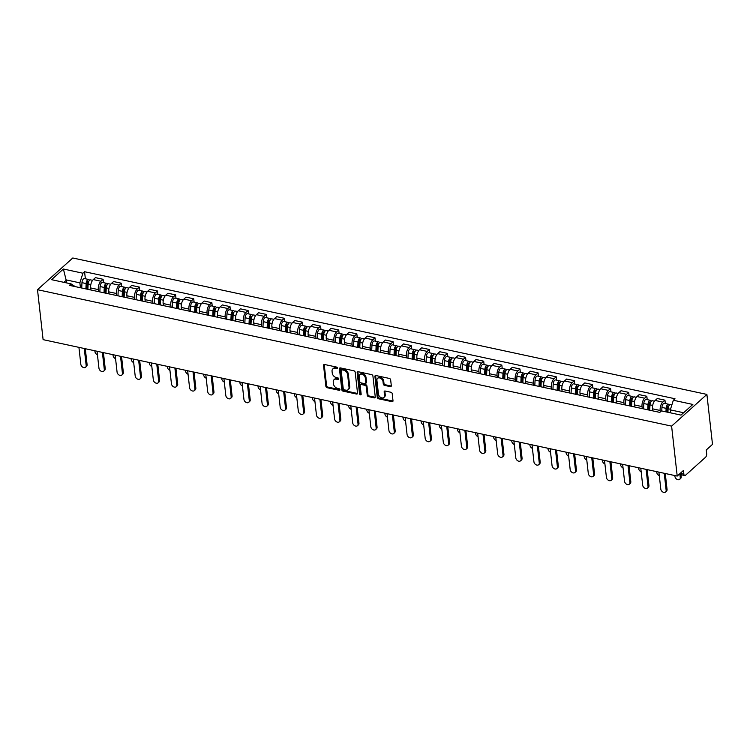 <?xml version="1.0" encoding="UTF-8"?>
<svg xmlns="http://www.w3.org/2000/svg" width="750" height="750" viewBox="0 0 750 750"><rect width="100%" height="100%" fill="white"/><g stroke="black" fill="none" stroke-linecap="round" stroke-linejoin="round"><path stroke-width="1.12" d="M337.556 368.081A0.938 0.675 -131.9 0 0 336.666 367.097L324.553 364.491A1.341 0.966 -131.9 0 0 323.541 365.409L325.884 386.316A1.341 0.966 -131.9 0 0 327.159 387.722L339.272 390.328A0.938 0.675 -131.9 0 0 339.094 388.706L337.519 388.369A4.294 3.084 -131.9 0 1 333.459 383.869L333.263 382.125A4.294 3.084 -131.9 0 1 334.041 379.716A4.294 3.084 -131.9 0 1 336.497 379.191L338.062 379.528A0.938 0.675 -131.9 0 0 337.875 377.897L336.309 377.559A4.294 3.084 -131.9 0 1 332.241 373.059L332.053 371.316A4.294 3.084 -131.9 0 1 332.831 368.906A4.294 3.084 -131.9 0 1 335.278 368.381L336.853 368.719A0.938 0.675 -131.9 0 0 337.556 368.081M390.3 386.625A1.341 0.966 -131.9 0 0 391.312 385.706L390.647 379.847A1.341 0.966 -131.9 0 0 389.381 378.441L375.928 375.544A1.341 0.966 -131.9 0 0 374.916 376.453L377.259 397.369A1.341 0.966 -131.9 0 0 378.534 398.775L391.988 401.672A1.341 0.966 -131.9 0 0 393 400.753L392.203 393.666A1.341 0.966 -131.9 0 0 390.928 392.259L385.172 391.022A1.341 0.966 -131.9 0 0 384.159 391.941L384.553 395.456A3.591 2.578 -131.9 0 1 383.906 397.462A3.591 2.578 -131.9 0 1 380.653 397.416A3.591 2.578 -131.9 0 1 378.459 394.144L376.913 380.372A3.591 2.578 -131.9 0 1 377.569 378.366A3.591 2.578 -131.9 0 1 380.812 378.412A3.591 2.578 -131.9 0 1 383.016 381.684L383.269 383.981A1.341 0.966 -131.9 0 0 384.544 385.387L390.3 386.625L391.003 385.997A1.341 0.966 -131.9 0 0 391.303 386.016M671.606 426.122L677.212 476.072L43.106 339.647L37.5 289.697L671.606 426.122L706.894 394.416L72.787 257.991L37.5 289.697M355.181 372.216A1.341 0.966 -131.9 0 0 353.916 370.809L340.463 367.913A1.341 0.966 -131.9 0 0 339.45 368.831L341.794 389.738A1.341 0.966 -131.9 0 0 343.069 391.144L356.522 394.041A1.341 0.966 -131.9 0 0 357.534 393.122L355.181 372.216M358.191 371.728L371.644 374.625A1.341 0.966 -131.9 0 1 372.919 376.031L375.262 396.938A1.341 0.966 -131.9 0 1 374.25 397.856L368.494 396.619A1.341 0.966 -131.9 0 1 367.228 395.212L366.272 386.728A1.341 0.966 -131.9 0 0 365.006 385.322L361.181 384.497A1.341 0.966 -131.9 0 0 360.169 385.416L361.163 394.247A0.938 0.675 -131.9 0 1 359.569 393.9L357.178 372.647A1.341 0.966 -131.9 0 1 358.191 371.728M677.212 476.072L683.456 470.456L683.869 474.131A2.728 1.35 102.1 0 0 684.703 475.528A2.728 1.35 102.1 0 0 685.547 475.228L705.516 457.284A2.728 1.35 102.1 0 0 706.669 453.647L706.256 449.972L712.5 444.366L706.894 394.416M98.55 291.628L98.316 289.594A6.281 3.094 -77.9 0 1 100.959 281.231L93.291 279.581A6.281 3.094 102.1 0 0 90.656 287.944L90.881 289.978M93.291 279.581L95.438 277.65L103.106 279.3L103.481 282.666M100.959 281.231L103.106 279.3M121.612 286.566L121.228 283.191L113.569 281.55L111.413 283.481A6.281 3.094 102.1 0 0 108.778 291.844L109.003 293.878M116.672 295.528L116.447 293.494A6.281 3.094 -77.9 0 1 119.081 285.131L121.228 283.191M139.734 290.466L139.359 287.091L131.691 285.441L129.534 287.381A6.281 3.094 102.1 0 0 126.9 295.744L127.125 297.778M134.794 299.428L134.569 297.394A6.281 3.094 -77.9 0 1 137.203 289.031L139.359 287.091M157.856 294.366L157.481 290.991L149.812 289.341L147.656 291.281A6.281 3.094 102.1 0 0 145.022 299.644L145.256 301.678M152.925 303.328L152.691 301.294A6.281 3.094 -77.9 0 1 155.325 292.931L157.481 290.991M175.978 298.256L175.603 294.891L167.934 293.241L165.787 295.181A6.281 3.094 102.1 0 0 163.144 303.534L163.378 305.578M171.047 307.228L170.812 305.184A6.281 3.094 -77.9 0 1 173.456 296.831L175.603 294.891M194.109 302.156L193.725 298.791L186.056 297.141L183.909 299.081A6.281 3.094 102.1 0 0 181.275 307.434L181.5 309.478M189.169 311.128L188.944 309.084A6.281 3.094 -77.9 0 1 191.578 300.722L193.725 298.791M212.231 306.056L211.856 302.691L204.188 301.041L202.031 302.972A6.281 3.094 102.1 0 0 199.397 311.334L199.622 313.378M207.291 315.028L207.066 312.984A6.281 3.094 -77.9 0 1 209.7 304.622L211.856 302.691M230.353 309.956L229.978 306.591L222.309 304.941L220.153 306.872A6.281 3.094 102.1 0 0 217.519 315.234L217.753 317.278M225.412 318.928L225.188 316.884A6.281 3.094 -77.9 0 1 227.822 308.522L229.978 306.591M248.475 313.856L248.1 310.491L240.431 308.841L238.284 310.772A6.281 3.094 102.1 0 0 235.641 319.134L235.875 321.178M243.544 322.828L243.309 320.784A6.281 3.094 -77.9 0 1 245.944 312.422L248.1 310.491M266.606 317.756L266.222 314.391L258.553 312.741L256.406 314.672A6.281 3.094 102.1 0 0 253.772 323.034L253.997 325.078M261.666 326.728L261.441 324.684A6.281 3.094 -77.9 0 1 264.075 316.322L266.222 314.391M284.728 321.656L284.353 318.291L276.684 316.641L274.528 318.572A6.281 3.094 102.1 0 0 271.894 326.934L272.119 328.978M279.788 330.628L279.562 328.584A6.281 3.094 -77.9 0 1 282.197 320.222L284.353 318.291M302.85 325.556L302.475 322.191L294.806 320.541L292.65 322.472A6.281 3.094 102.1 0 0 290.016 330.834L290.25 332.878M297.909 334.528L297.684 332.484A6.281 3.094 -77.9 0 1 300.319 324.122L302.475 322.191M320.972 329.456L320.597 326.091L312.928 324.441L310.772 326.372A6.281 3.094 102.1 0 0 308.137 334.734L308.372 336.778M316.041 338.419L315.806 336.384A6.281 3.094 -77.9 0 1 318.441 328.022L320.597 326.091M339.103 333.356L338.719 329.991L331.05 328.341L328.903 330.272A6.281 3.094 102.1 0 0 326.269 338.634L326.494 340.669M334.163 342.319L333.928 340.284A6.281 3.094 -77.9 0 1 336.572 331.922L338.719 329.991M357.225 337.256L356.841 333.881L349.181 332.231L347.025 334.172A6.281 3.094 102.1 0 0 344.391 342.534L344.616 344.569M352.284 346.219L352.059 344.184A6.281 3.094 -77.9 0 1 354.694 335.822L356.841 333.881M375.347 341.156L374.972 337.781L367.303 336.131L365.147 338.072A6.281 3.094 102.1 0 0 362.512 346.434L362.738 348.469M370.406 350.119L370.181 348.084A6.281 3.094 -77.9 0 1 372.816 339.722L374.972 337.781M393.469 345.047L393.094 341.681L385.425 340.031L383.269 341.972A6.281 3.094 102.1 0 0 380.634 350.334L380.869 352.369M388.538 354.019L388.303 351.975A6.281 3.094 -77.9 0 1 390.938 343.622L393.094 341.681M411.591 348.947L411.216 345.581L403.547 343.931L401.4 345.872A6.281 3.094 102.1 0 0 398.766 354.225L398.991 356.269M406.659 357.919L406.425 355.875A6.281 3.094 -77.9 0 1 409.069 347.512L411.216 345.581M429.722 352.847L429.337 349.481L421.669 347.831L419.522 349.762A6.281 3.094 102.1 0 0 416.887 358.125L417.113 360.169M424.781 361.819L424.556 359.775A6.281 3.094 -77.9 0 1 427.191 351.412L429.337 349.481M447.844 356.747L447.469 353.381L439.8 351.731L437.644 353.663A6.281 3.094 102.1 0 0 435.009 362.025L435.234 364.069M442.903 365.719L442.678 363.675A6.281 3.094 -77.9 0 1 445.312 355.312L447.469 353.381M465.966 360.647L465.591 357.281L457.922 355.631L455.766 357.562A6.281 3.094 102.1 0 0 453.131 365.925L453.366 367.969M461.034 369.619L460.8 367.575A6.281 3.094 -77.9 0 1 463.434 359.213L465.591 357.281M484.088 364.547L483.713 361.181L476.044 359.531L473.897 361.462A6.281 3.094 102.1 0 0 471.253 369.825L471.488 371.869M479.156 373.519L478.922 371.475A6.281 3.094 -77.9 0 1 481.556 363.113L483.713 361.181M502.219 368.447L501.834 365.081L494.166 363.431L492.019 365.363A6.281 3.094 102.1 0 0 489.384 373.725L489.609 375.769M497.278 377.419L497.053 375.375A6.281 3.094 -77.9 0 1 499.688 367.013L501.834 365.081M520.341 372.347L519.966 368.981L512.297 367.331L510.141 369.262A6.281 3.094 102.1 0 0 507.506 377.625L507.731 379.669M515.4 381.319L515.175 379.275A6.281 3.094 -77.9 0 1 517.809 370.912L519.966 368.981M538.462 376.247L538.088 372.881L530.419 371.231L528.263 373.163A6.281 3.094 102.1 0 0 525.628 381.525L525.862 383.569M533.522 385.219L533.297 383.175A6.281 3.094 -77.9 0 1 535.931 374.812L538.088 372.881M556.584 380.147L556.209 376.781L548.541 375.131L546.394 377.062A6.281 3.094 102.1 0 0 543.75 385.425L543.984 387.459M551.653 389.109L551.419 387.075A6.281 3.094 -77.9 0 1 554.053 378.712L556.209 376.781M574.716 384.047L574.331 380.672L566.663 379.031L564.516 380.963A6.281 3.094 102.1 0 0 561.881 389.325L562.106 391.359M569.775 393.009L569.55 390.975A6.281 3.094 -77.9 0 1 572.184 382.613L574.331 380.672M592.837 387.947L592.453 384.572L584.794 382.922L582.638 384.862A6.281 3.094 102.1 0 0 580.003 393.225L580.228 395.259M587.897 396.909L587.672 394.875A6.281 3.094 -77.9 0 1 590.306 386.512L592.453 384.572M610.959 391.847L610.584 388.472L602.916 386.822L600.759 388.762A6.281 3.094 102.1 0 0 598.125 397.125L598.35 399.159M606.019 400.809L605.794 398.775A6.281 3.094 -77.9 0 1 608.428 390.413L610.584 388.472M629.081 395.738L628.706 392.372L621.038 390.722L618.881 392.662A6.281 3.094 102.1 0 0 616.247 401.016L616.481 403.059M624.15 404.709L623.916 402.666A6.281 3.094 -77.9 0 1 626.55 394.312L628.706 392.372M647.203 399.637L646.828 396.272L639.159 394.622L637.013 396.553A6.281 3.094 102.1 0 0 634.378 404.916L634.603 406.959M642.272 408.609L642.038 406.566A6.281 3.094 -77.9 0 1 644.681 398.203L646.828 396.272M665.334 403.538L664.95 400.172L657.291 398.522L655.134 400.453A6.281 3.094 102.1 0 0 652.5 408.816L652.725 410.859M660.328 411.928L660.169 410.466A6.281 3.094 -77.9 0 1 662.803 402.103L664.95 400.172M80.428 287.738L79.875 282.853L66.516 279.975L63.9 282.328M66.853 282.966L63.394 269.016L82.912 273.216L79.875 282.853M75.253 286.622L71.053 283.875L51.544 279.675L63.394 269.016M683.625 412.744L670.303 409.875L673.341 400.247L675 398.756L84.572 271.725L82.912 273.216M673.341 400.247L692.859 404.447L681 415.097L661.481 410.897L659.822 412.387L69.403 285.366L71.053 283.875M670.303 409.875L670.641 412.866M85.359 278.766L84.572 271.725M336.853 368.719L337.556 368.091L335.991 367.753A4.294 3.084 -131.9 0 0 333.534 368.278L332.831 368.906M334.041 379.716L334.744 379.078A4.294 3.084 -131.9 0 1 337.2 378.553L338.766 378.891L338.062 379.528M324.253 364.462A1.341 0.966 -131.9 0 0 324.244 364.772L326.588 385.688A1.341 0.966 -131.9 0 0 327.863 387.094L339.975 389.7A0.938 0.675 -131.9 0 0 339.984 389.7L339.272 390.328M340.162 367.884A1.341 0.966 -131.9 0 0 340.153 368.194L342.497 389.109A1.341 0.966 -131.9 0 0 343.772 390.516L357.225 393.403A1.341 0.966 -131.9 0 0 357.525 393.431M341.897 369.806A0.938 0.675 -131.9 0 0 341.184 370.453L343.247 388.809A0.938 0.675 -131.9 0 0 344.137 389.794L345.787 390.15A4.294 3.084 -131.9 0 0 348.244 389.616A4.294 3.084 -131.9 0 0 349.022 387.216L347.616 374.662A4.294 3.084 -131.9 0 0 343.547 370.162L341.897 369.806L342.6 369.169A0.938 0.675 -131.9 0 0 342.066 369.291L341.363 369.919M348.244 389.616L348.947 388.988A4.294 3.084 -131.9 0 0 349.725 386.578L349.022 387.216M342.6 369.169L344.25 369.525A4.294 3.084 -131.9 0 1 348.319 374.034L349.725 386.578M360.413 384.666L361.125 384.028A1.341 0.966 -131.9 0 1 361.884 383.869L365.709 384.684A1.341 0.966 -131.9 0 1 366.975 386.1L367.931 394.575A1.341 0.966 -131.9 0 0 369.197 395.981L374.962 397.219A1.341 0.966 -131.9 0 0 375.253 397.247M357.891 371.7A1.341 0.966 -131.9 0 0 357.891 372.009L360.272 393.272A0.938 0.675 -131.9 0 0 361.163 394.256M365.287 377.925A3.591 2.578 -131.9 0 0 363.084 374.653A3.591 2.578 -131.9 0 0 359.841 374.606A3.591 2.578 -131.9 0 0 359.184 376.613L359.728 381.469A1.341 0.966 -131.9 0 0 361.003 382.875L364.819 383.7A1.341 0.966 -131.9 0 0 365.831 382.781L365.287 377.925L365.991 377.297A3.591 2.578 -131.9 0 0 363.788 374.025A3.591 2.578 -131.9 0 0 360.544 373.969L359.841 374.606M365.587 383.531L366.291 382.894A1.341 0.966 -131.9 0 0 366.534 382.144L365.831 382.781M365.991 377.297L366.534 382.144M377.569 378.366L378.272 377.728A3.591 2.578 -131.9 0 1 381.516 377.775A3.591 2.578 -131.9 0 1 383.719 381.056L383.972 383.344A1.341 0.966 -131.9 0 0 385.247 384.75L391.003 385.997M383.906 397.462L384.609 396.834A3.591 2.578 -131.9 0 0 385.266 394.819L384.553 395.456M384.872 391.003A1.341 0.966 -131.9 0 0 384.872 391.303L385.266 394.819M375.628 375.516A1.341 0.966 -131.9 0 0 375.619 375.825L377.963 396.731A1.341 0.966 -131.9 0 0 379.237 398.147L392.691 401.034A1.341 0.966 -131.9 0 0 392.991 401.062M87.881 289.341L88.116 283.988A3.413 1.688 -77.9 0 1 90.628 279.9L92.616 280.322M94.847 350.775L94.941 351.637A3.141 2.259 -131.9 0 0 97.444 354.788M86.812 289.106L87.075 283.172A1.641 0.806 -77.9 0 1 88.275 281.212A1.641 0.806 -77.9 0 1 88.678 281.606M85.912 288.909L86.147 283.566A3.413 1.688 -77.9 0 1 88.65 279.469A3.413 1.688 -77.9 0 1 89.494 280.35M81.722 288.009L81.966 282.666A3.413 1.688 -77.9 0 1 84.469 278.569L88.65 279.469M85.303 348.722L87.094 364.65A3.141 2.259 48.1 0 1 86.513 366.403L85.603 367.228A3.141 2.259 -131.9 0 0 86.175 365.466L84.272 348.506M78.928 347.353L80.831 364.322A3.141 2.259 -131.9 0 0 82.753 367.191A3.141 2.259 -131.9 0 0 85.603 367.228M106.013 293.241L106.247 287.887A3.413 1.688 -77.9 0 1 108.75 283.8L110.738 284.222M112.969 354.675L113.062 355.538A3.141 2.259 -131.9 0 0 115.566 358.688M104.934 293.006L105.197 287.072A1.641 0.806 -77.9 0 1 106.406 285.103A1.641 0.806 -77.9 0 1 106.8 285.506M104.034 292.809L104.269 287.456A3.413 1.688 -77.9 0 1 106.772 283.369A3.413 1.688 -77.9 0 1 107.616 284.25M99.853 291.909L100.088 286.556A3.413 1.688 -77.9 0 1 102.591 282.469L106.772 283.369M124.134 297.141L124.369 291.788A3.413 1.688 -77.9 0 1 126.872 287.7L128.859 288.122M131.091 358.575L131.194 359.438A3.141 2.259 -131.9 0 0 133.697 362.587M123.066 296.906L123.319 290.972A1.641 0.806 -77.9 0 1 124.528 289.003A1.641 0.806 -77.9 0 1 124.922 289.406M122.156 296.709L122.391 291.356A3.413 1.688 -77.9 0 1 124.903 287.269A3.413 1.688 -77.9 0 1 125.747 288.15M117.975 295.809L118.209 290.456A3.413 1.688 -77.9 0 1 120.722 286.369L124.903 287.269M103.425 352.622L105.216 368.541A3.141 2.259 48.1 0 1 104.644 370.303L103.725 371.128A3.141 2.259 -131.9 0 0 104.297 369.366L102.394 352.406M97.05 351.253L98.953 368.222A3.141 2.259 -131.9 0 0 100.875 371.091A3.141 2.259 -131.9 0 0 103.725 371.128M121.556 356.522L123.338 372.441A3.141 2.259 48.1 0 1 122.766 374.203L121.847 375.028A3.141 2.259 -131.9 0 0 122.419 373.266L120.516 356.297M115.172 355.153L117.075 372.122A3.141 2.259 -131.9 0 0 119.006 374.991A3.141 2.259 -131.9 0 0 121.847 375.028M142.256 301.031L142.491 295.688A3.413 1.688 -77.9 0 1 145.003 291.591L146.981 292.022M149.222 362.475L149.316 363.337A3.141 2.259 -131.9 0 0 151.819 366.488M141.188 300.806L141.45 294.872A1.641 0.806 -77.9 0 1 142.65 292.903A1.641 0.806 -77.9 0 1 143.044 293.306M140.278 300.609L140.512 295.256A3.413 1.688 -77.9 0 1 143.025 291.169A3.413 1.688 -77.9 0 1 143.869 292.05M136.097 299.709L136.331 294.356A3.413 1.688 -77.9 0 1 138.844 290.269L143.025 291.169M160.378 304.931L160.612 299.587A3.413 1.688 -77.9 0 1 163.125 295.491L165.113 295.922M167.344 366.375L167.438 367.238A3.141 2.259 -131.9 0 0 169.941 370.387M159.309 304.706L159.572 298.772A1.641 0.806 -77.9 0 1 160.772 296.803A1.641 0.806 -77.9 0 1 161.175 297.206M158.409 304.509L158.644 299.156A3.413 1.688 -77.9 0 1 161.147 295.069A3.413 1.688 -77.9 0 1 161.991 295.95M154.219 303.609L154.462 298.256A3.413 1.688 -77.9 0 1 156.966 294.169L161.147 295.069M178.5 308.831L178.744 303.478A3.413 1.688 -77.9 0 1 181.247 299.391L183.234 299.822M185.466 370.275L185.559 371.137A3.141 2.259 -131.9 0 0 188.062 374.288M177.431 308.606L177.694 302.662A1.641 0.806 -77.9 0 1 178.903 300.703A1.641 0.806 -77.9 0 1 179.297 301.106M176.531 308.409L176.766 303.056A3.413 1.688 -77.9 0 1 179.269 298.969A3.413 1.688 -77.9 0 1 180.113 299.85M172.35 307.509L172.584 302.156A3.413 1.688 -77.9 0 1 175.087 298.069L179.269 298.969M139.678 360.422L141.459 376.341A3.141 2.259 48.1 0 1 140.887 378.103L139.969 378.928A3.141 2.259 -131.9 0 0 140.541 377.166L138.637 360.197M133.294 359.053L135.197 376.022A3.141 2.259 -131.9 0 0 137.128 378.881A3.141 2.259 -131.9 0 0 139.969 378.928M157.8 364.322L159.581 380.241A3.141 2.259 48.1 0 1 159.009 382.003L158.1 382.828A3.141 2.259 -131.9 0 0 158.672 381.066L156.769 364.097M151.425 362.953L153.328 379.922A3.141 2.259 -131.9 0 0 155.25 382.781A3.141 2.259 -131.9 0 0 158.1 382.828M175.922 368.222L177.713 384.141A3.141 2.259 48.1 0 1 177.141 385.903L176.222 386.728A3.141 2.259 -131.9 0 0 176.794 384.966L174.891 367.997M169.547 366.853L171.45 383.812A3.141 2.259 -131.9 0 0 173.372 386.681A3.141 2.259 -131.9 0 0 176.222 386.728M194.044 372.122L195.834 388.041A3.141 2.259 48.1 0 1 195.262 389.803L194.344 390.628A3.141 2.259 -131.9 0 0 194.916 388.866L193.012 371.897M187.669 370.744L189.572 387.712A3.141 2.259 -131.9 0 0 191.503 390.581A3.141 2.259 -131.9 0 0 194.344 390.628M212.175 376.022L213.956 391.941A3.141 2.259 48.1 0 1 213.384 393.703L212.466 394.528A3.141 2.259 -131.9 0 0 213.038 392.766L211.134 375.797M205.791 374.644L207.694 391.613A3.141 2.259 -131.9 0 0 209.625 394.481A3.141 2.259 -131.9 0 0 212.466 394.528M230.297 379.922L232.078 395.841A3.141 2.259 48.1 0 1 231.506 397.603L230.588 398.428A3.141 2.259 -131.9 0 0 231.169 396.666L229.266 379.697M223.912 378.544L225.816 395.512A3.141 2.259 -131.9 0 0 227.747 398.381A3.141 2.259 -131.9 0 0 230.588 398.428M248.419 383.822L250.209 399.741A3.141 2.259 48.1 0 1 249.637 401.503L248.719 402.328A3.141 2.259 -131.9 0 0 249.291 400.566L247.387 383.597M242.044 382.444L243.947 399.413A3.141 2.259 -131.9 0 0 245.869 402.281A3.141 2.259 -131.9 0 0 248.719 402.328M266.541 387.722L268.331 403.641A3.141 2.259 48.1 0 1 267.759 405.403L266.841 406.228A3.141 2.259 -131.9 0 0 267.413 404.466L265.509 387.497M260.166 386.344L262.069 403.312A3.141 2.259 -131.9 0 0 263.991 406.181A3.141 2.259 -131.9 0 0 266.841 406.228M284.672 391.613L286.453 407.541A3.141 2.259 48.1 0 1 285.881 409.303L284.962 410.128A3.141 2.259 -131.9 0 0 285.534 408.366L283.631 391.397M278.287 390.244L280.191 407.213A3.141 2.259 -131.9 0 0 282.122 410.081A3.141 2.259 -131.9 0 0 284.962 410.128M302.794 395.512L304.575 411.441A3.141 2.259 48.1 0 1 304.003 413.203L303.084 414.019A3.141 2.259 -131.9 0 0 303.656 412.266L301.753 395.297M296.409 394.144L298.312 411.112A3.141 2.259 -131.9 0 0 300.244 413.981A3.141 2.259 -131.9 0 0 303.084 414.019M320.916 399.413L322.706 415.331A3.141 2.259 48.1 0 1 322.125 417.094L321.216 417.919A3.141 2.259 -131.9 0 0 321.788 416.156L319.884 399.197M314.541 398.044L316.444 415.012A3.141 2.259 -131.9 0 0 318.366 417.881A3.141 2.259 -131.9 0 0 321.216 417.919M339.037 403.312L340.828 419.231A3.141 2.259 48.1 0 1 340.256 420.994L339.337 421.819A3.141 2.259 -131.9 0 0 339.909 420.056L338.006 403.087M332.662 401.944L334.566 418.912A3.141 2.259 -131.9 0 0 336.488 421.781A3.141 2.259 -131.9 0 0 339.337 421.819M357.169 407.213L358.95 423.131A3.141 2.259 48.1 0 1 358.378 424.894L357.459 425.719A3.141 2.259 -131.9 0 0 358.031 423.956L356.128 406.988M350.784 405.844L352.688 422.812A3.141 2.259 -131.9 0 0 354.619 425.672A3.141 2.259 -131.9 0 0 357.459 425.719M375.291 411.112L377.072 427.031A3.141 2.259 48.1 0 1 376.5 428.794L375.581 429.619A3.141 2.259 -131.9 0 0 376.153 427.856L374.25 410.887M368.906 409.744L370.809 426.713A3.141 2.259 -131.9 0 0 372.741 429.572A3.141 2.259 -131.9 0 0 375.581 429.619M393.412 415.012L395.194 430.931A3.141 2.259 48.1 0 1 394.622 432.694L393.712 433.519A3.141 2.259 -131.9 0 0 394.284 431.756L392.381 414.788M387.037 413.644L388.941 430.603A3.141 2.259 -131.9 0 0 390.863 433.472A3.141 2.259 -131.9 0 0 393.712 433.519M411.534 418.912L413.325 434.831A3.141 2.259 48.1 0 1 412.753 436.594L411.834 437.419A3.141 2.259 -131.9 0 0 412.406 435.656L410.503 418.688M405.159 417.544L407.062 434.503A3.141 2.259 -131.9 0 0 408.984 437.372A3.141 2.259 -131.9 0 0 411.834 437.419M429.656 422.812L431.447 438.731A3.141 2.259 48.1 0 1 430.875 440.494L429.956 441.319A3.141 2.259 -131.9 0 0 430.528 439.556L428.625 422.587M423.281 421.434L425.184 438.403A3.141 2.259 -131.9 0 0 427.116 441.272A3.141 2.259 -131.9 0 0 429.956 441.319M447.787 426.713L449.569 442.631A3.141 2.259 48.1 0 1 448.997 444.394L448.078 445.219A3.141 2.259 -131.9 0 0 448.65 443.456L446.747 426.488M441.403 425.334L443.306 442.303A3.141 2.259 -131.9 0 0 445.238 445.172A3.141 2.259 -131.9 0 0 448.078 445.219M465.909 430.613L467.691 446.531A3.141 2.259 48.1 0 1 467.119 448.294L466.2 449.119A3.141 2.259 -131.9 0 0 466.781 447.356L464.878 430.387M459.525 429.234L461.428 446.203A3.141 2.259 -131.9 0 0 463.359 449.072A3.141 2.259 -131.9 0 0 466.2 449.119M196.631 312.731L196.866 307.378A3.413 1.688 -77.9 0 1 199.369 303.291L201.356 303.722M203.588 374.175L203.691 375.038A3.141 2.259 -131.9 0 0 206.194 378.188M195.562 312.506L195.816 306.562A1.641 0.806 -77.9 0 1 197.025 304.603A1.641 0.806 -77.9 0 1 197.419 305.006M194.653 312.309L194.887 306.956A3.413 1.688 -77.9 0 1 197.4 302.869A3.413 1.688 -77.9 0 1 198.244 303.75M190.472 311.409L190.706 306.056A3.413 1.688 -77.9 0 1 193.219 301.969L197.4 302.869M214.753 316.631L214.987 311.278A3.413 1.688 -77.9 0 1 217.5 307.191L219.478 307.622M221.719 378.075L221.812 378.928A3.141 2.259 -131.9 0 0 224.316 382.087M213.684 316.406L213.947 310.463A1.641 0.806 -77.9 0 1 215.147 308.503A1.641 0.806 -77.9 0 1 215.541 308.906M212.775 316.209L213.009 310.856A3.413 1.688 -77.9 0 1 215.522 306.769A3.413 1.688 -77.9 0 1 216.366 307.65M208.594 315.309L208.828 309.956A3.413 1.688 -77.9 0 1 211.341 305.869L215.522 306.769M232.875 320.531L233.109 315.178A3.413 1.688 -77.9 0 1 235.622 311.091L237.6 311.522M239.841 381.975L239.934 382.828A3.141 2.259 -131.9 0 0 242.438 385.988M231.806 320.306L232.069 314.363A1.641 0.806 -77.9 0 1 233.269 312.403A1.641 0.806 -77.9 0 1 233.663 312.797M230.897 320.109L231.141 314.756A3.413 1.688 -77.9 0 1 233.644 310.669A3.413 1.688 -77.9 0 1 234.488 311.55M226.716 319.209L226.95 313.856A3.413 1.688 -77.9 0 1 229.462 309.769L233.644 310.669M250.997 324.431L251.241 319.078A3.413 1.688 -77.9 0 1 253.744 314.991L255.731 315.422M257.963 385.875L258.056 386.728A3.141 2.259 -131.9 0 0 260.559 389.887M249.928 324.197L250.191 318.263A1.641 0.806 -77.9 0 1 251.391 316.303A1.641 0.806 -77.9 0 1 251.794 316.697M249.028 324.009L249.262 318.656A3.413 1.688 -77.9 0 1 251.766 314.569A3.413 1.688 -77.9 0 1 252.609 315.45M244.847 323.109L245.081 317.756A3.413 1.688 -77.9 0 1 247.584 313.669L251.766 314.569M269.128 328.331L269.363 322.978A3.413 1.688 -77.9 0 1 271.866 318.891L273.853 319.312M276.084 389.775L276.188 390.628A3.141 2.259 -131.9 0 0 278.691 393.788M268.05 328.097L268.312 322.162A1.641 0.806 -77.9 0 1 269.522 320.203A1.641 0.806 -77.9 0 1 269.916 320.597M267.15 327.909L267.384 322.556A3.413 1.688 -77.9 0 1 269.897 318.469A3.413 1.688 -77.9 0 1 270.741 319.341M262.969 327.009L263.203 321.656A3.413 1.688 -77.9 0 1 265.706 317.569L269.897 318.469M287.25 332.231L287.484 326.878A3.413 1.688 -77.9 0 1 289.988 322.791L291.975 323.212M294.206 393.666L294.309 394.528A3.141 2.259 -131.9 0 0 296.812 397.688M286.181 331.997L286.444 326.062A1.641 0.806 -77.9 0 1 287.644 324.103A1.641 0.806 -77.9 0 1 288.038 324.497M285.272 331.809L285.506 326.456A3.413 1.688 -77.9 0 1 288.019 322.359A3.413 1.688 -77.9 0 1 288.863 323.241M281.091 330.909L281.325 325.556A3.413 1.688 -77.9 0 1 283.837 321.469L288.019 322.359M305.372 336.131L305.606 330.778A3.413 1.688 -77.9 0 1 308.119 326.691L310.097 327.113M312.338 397.566L312.431 398.428A3.141 2.259 -131.9 0 0 314.934 401.578M304.303 335.897L304.566 329.962A1.641 0.806 -77.9 0 1 305.766 328.003A1.641 0.806 -77.9 0 1 306.159 328.397M303.394 335.7L303.637 330.356A3.413 1.688 -77.9 0 1 306.141 326.259A3.413 1.688 -77.9 0 1 306.984 327.141M299.213 334.8L299.447 329.456A3.413 1.688 -77.9 0 1 301.959 325.359L306.141 326.259M323.494 340.031L323.728 334.678A3.413 1.688 -77.9 0 1 326.241 330.591L328.228 331.012M330.459 401.466L330.553 402.328A3.141 2.259 -131.9 0 0 333.056 405.478M322.425 339.797L322.688 333.863A1.641 0.806 -77.9 0 1 323.888 331.894A1.641 0.806 -77.9 0 1 324.291 332.297M321.525 339.6L321.759 334.247A3.413 1.688 -77.9 0 1 324.262 330.159A3.413 1.688 -77.9 0 1 325.106 331.041M317.344 338.7L317.578 333.356A3.413 1.688 -77.9 0 1 320.081 329.259L324.262 330.159M341.625 343.931L341.859 338.578A3.413 1.688 -77.9 0 1 344.363 334.491L346.35 334.913M348.581 405.366L348.675 406.228A3.141 2.259 -131.9 0 0 351.178 409.378M340.547 343.697L340.809 337.762A1.641 0.806 -77.9 0 1 342.019 335.794A1.641 0.806 -77.9 0 1 342.413 336.197M339.647 343.5L339.881 338.147A3.413 1.688 -77.9 0 1 342.384 334.059A3.413 1.688 -77.9 0 1 343.238 334.941M335.466 342.6L335.7 337.247A3.413 1.688 -77.9 0 1 338.203 333.159L342.384 334.059M359.747 347.831L359.981 342.478A3.413 1.688 -77.9 0 1 362.484 338.381L364.472 338.812M366.703 409.266L366.806 410.128A3.141 2.259 -131.9 0 0 369.309 413.278M358.678 347.597L358.931 341.663A1.641 0.806 -77.9 0 1 360.141 339.694A1.641 0.806 -77.9 0 1 360.534 340.097M357.769 347.4L358.003 342.047A3.413 1.688 -77.9 0 1 360.516 337.959A3.413 1.688 -77.9 0 1 361.359 338.841M353.588 346.5L353.822 341.147A3.413 1.688 -77.9 0 1 356.334 337.059L360.516 337.959M377.869 351.722L378.103 346.378A3.413 1.688 -77.9 0 1 380.616 342.281L382.594 342.712M384.834 413.166L384.928 414.028A3.141 2.259 -131.9 0 0 387.431 417.178M376.8 351.497L377.062 345.562A1.641 0.806 -77.9 0 1 378.263 343.594A1.641 0.806 -77.9 0 1 378.656 343.997M375.891 351.3L376.125 345.947A3.413 1.688 -77.9 0 1 378.637 341.859A3.413 1.688 -77.9 0 1 379.481 342.741M371.709 350.4L371.944 345.047A3.413 1.688 -77.9 0 1 374.456 340.959L378.637 341.859M395.991 355.622L396.225 350.269A3.413 1.688 -77.9 0 1 398.738 346.181L400.725 346.613M402.956 417.066L403.05 417.928A3.141 2.259 -131.9 0 0 405.553 421.078M394.922 355.397L395.184 349.462A1.641 0.806 -77.9 0 1 396.384 347.494A1.641 0.806 -77.9 0 1 396.788 347.897M394.022 355.2L394.256 349.847A3.413 1.688 -77.9 0 1 396.759 345.759A3.413 1.688 -77.9 0 1 397.603 346.641M389.831 354.3L390.075 348.947A3.413 1.688 -77.9 0 1 392.578 344.859L396.759 345.759M414.113 359.522L414.356 354.169A3.413 1.688 -77.9 0 1 416.859 350.081L418.847 350.512M421.078 420.966L421.172 421.828A3.141 2.259 -131.9 0 0 423.675 424.978M413.044 359.297L413.306 353.353A1.641 0.806 -77.9 0 1 414.516 351.394A1.641 0.806 -77.9 0 1 414.909 351.797M412.144 359.1L412.378 353.747A3.413 1.688 -77.9 0 1 414.881 349.659A3.413 1.688 -77.9 0 1 415.725 350.541M407.963 358.2L408.197 352.847A3.413 1.688 -77.9 0 1 410.7 348.759L414.881 349.659M432.244 363.422L432.478 358.069A3.413 1.688 -77.9 0 1 434.981 353.981L436.969 354.413M439.2 424.866L439.303 425.728A3.141 2.259 -131.9 0 0 441.806 428.878M431.175 363.197L431.428 357.253A1.641 0.806 -77.9 0 1 432.638 355.294A1.641 0.806 -77.9 0 1 433.031 355.697M430.266 363L430.5 357.647A3.413 1.688 -77.9 0 1 433.012 353.559A3.413 1.688 -77.9 0 1 433.856 354.441M426.084 362.1L426.319 356.747A3.413 1.688 -77.9 0 1 428.831 352.659L433.012 353.559M450.366 367.322L450.6 361.969A3.413 1.688 -77.9 0 1 453.113 357.881L455.091 358.312M457.331 428.766L457.425 429.619A3.141 2.259 -131.9 0 0 459.928 432.778M449.297 367.097L449.559 361.153A1.641 0.806 -77.9 0 1 450.759 359.194A1.641 0.806 -77.9 0 1 451.153 359.587M448.387 366.9L448.622 361.547A3.413 1.688 -77.9 0 1 451.134 357.459A3.413 1.688 -77.9 0 1 451.978 358.341M444.206 366L444.441 360.647A3.413 1.688 -77.9 0 1 446.953 356.559L451.134 357.459M468.488 371.222L468.722 365.869A3.413 1.688 -77.9 0 1 471.234 361.781L473.222 362.213M475.453 432.666L475.547 433.519A3.141 2.259 -131.9 0 0 478.05 436.678M467.419 370.988L467.681 365.053A1.641 0.806 -77.9 0 1 468.881 363.094A1.641 0.806 -77.9 0 1 469.275 363.488M466.509 370.8L466.753 365.447A3.413 1.688 -77.9 0 1 469.256 361.359A3.413 1.688 -77.9 0 1 470.1 362.241M462.328 369.9L462.572 364.547A3.413 1.688 -77.9 0 1 465.075 360.459L469.256 361.359M486.609 375.122L486.853 369.769A3.413 1.688 -77.9 0 1 489.356 365.681L491.344 366.103M493.575 436.566L493.669 437.419A3.141 2.259 -131.9 0 0 496.172 440.578M485.541 374.887L485.803 368.953A1.641 0.806 -77.9 0 1 487.013 366.994A1.641 0.806 -77.9 0 1 487.406 367.387M484.641 374.7L484.875 369.347A3.413 1.688 -77.9 0 1 487.378 365.259A3.413 1.688 -77.9 0 1 488.222 366.141M480.459 373.8L480.694 368.447A3.413 1.688 -77.9 0 1 483.197 364.359L487.378 365.259M504.741 379.022L504.975 373.669A3.413 1.688 -77.9 0 1 507.478 369.581L509.466 370.003M511.697 440.456L511.8 441.319A3.141 2.259 -131.9 0 0 514.303 444.478M503.663 378.788L503.925 372.853A1.641 0.806 -77.9 0 1 505.134 370.894A1.641 0.806 -77.9 0 1 505.528 371.288M502.762 378.6L502.997 373.247A3.413 1.688 -77.9 0 1 505.509 369.159A3.413 1.688 -77.9 0 1 506.353 370.031M498.581 377.7L498.816 372.347A3.413 1.688 -77.9 0 1 501.319 368.259L505.509 369.159M522.863 382.922L523.097 377.569A3.413 1.688 -77.9 0 1 525.609 373.481L527.587 373.903M529.828 444.356L529.922 445.219A3.141 2.259 -131.9 0 0 532.425 448.369M521.794 382.688L522.056 376.753A1.641 0.806 -77.9 0 1 523.256 374.794A1.641 0.806 -77.9 0 1 523.65 375.188M520.884 382.491L521.119 377.147A3.413 1.688 -77.9 0 1 523.631 373.05A3.413 1.688 -77.9 0 1 524.475 373.931M516.703 381.591L516.938 376.247A3.413 1.688 -77.9 0 1 519.45 372.15L523.631 373.05M540.984 386.822L541.219 381.469A3.413 1.688 -77.9 0 1 543.731 377.381L545.709 377.803M547.95 448.256L548.044 449.119A3.141 2.259 -131.9 0 0 550.547 452.269M539.916 386.588L540.178 380.653A1.641 0.806 -77.9 0 1 541.378 378.694A1.641 0.806 -77.9 0 1 541.772 379.088M539.006 386.391L539.25 381.047A3.413 1.688 -77.9 0 1 541.753 376.95A3.413 1.688 -77.9 0 1 542.597 377.831M534.825 385.491L535.059 380.147A3.413 1.688 -77.9 0 1 537.572 376.05L541.753 376.95M484.031 434.513L485.822 450.431A3.141 2.259 48.1 0 1 485.25 452.194L484.331 453.019A3.141 2.259 -131.9 0 0 484.903 451.256L483 434.288M477.656 433.134L479.559 450.103A3.141 2.259 -131.9 0 0 481.481 452.972A3.141 2.259 -131.9 0 0 484.331 453.019M502.153 438.412L503.944 454.331A3.141 2.259 48.1 0 1 503.372 456.094L502.453 456.919A3.141 2.259 -131.9 0 0 503.025 455.156L501.122 438.188M495.778 437.034L497.681 454.003A3.141 2.259 -131.9 0 0 499.612 456.872A3.141 2.259 -131.9 0 0 502.453 456.919M520.284 442.303L522.066 458.231A3.141 2.259 48.1 0 1 521.494 459.994L520.575 460.809A3.141 2.259 -131.9 0 0 521.147 459.056L519.244 442.087M513.9 440.934L515.803 457.903A3.141 2.259 -131.9 0 0 517.734 460.772A3.141 2.259 -131.9 0 0 520.575 460.809M538.406 446.203L540.188 462.131A3.141 2.259 48.1 0 1 539.616 463.884L538.697 464.709A3.141 2.259 -131.9 0 0 539.269 462.947L537.366 445.988M532.022 444.834L533.925 461.803A3.141 2.259 -131.9 0 0 535.856 464.672A3.141 2.259 -131.9 0 0 538.697 464.709M559.106 390.722L559.341 385.369A3.413 1.688 -77.9 0 1 561.853 381.281L563.841 381.703M566.072 452.156L566.166 453.019A3.141 2.259 -131.9 0 0 568.669 456.169M558.038 390.487L558.3 384.553A1.641 0.806 -77.9 0 1 559.5 382.584A1.641 0.806 -77.9 0 1 559.903 382.987M557.137 390.291L557.372 384.938A3.413 1.688 -77.9 0 1 559.875 380.85A3.413 1.688 -77.9 0 1 560.719 381.731M552.956 389.391L553.191 384.037A3.413 1.688 -77.9 0 1 555.694 379.95L559.875 380.85M556.528 450.103L558.319 466.022A3.141 2.259 48.1 0 1 557.747 467.784L556.828 468.609A3.141 2.259 -131.9 0 0 557.4 466.847L555.497 449.887M550.153 448.734L552.056 465.703A3.141 2.259 -131.9 0 0 553.978 468.572A3.141 2.259 -131.9 0 0 556.828 468.609M577.238 394.622L577.472 389.269A3.413 1.688 -77.9 0 1 579.975 385.181L581.962 385.603M584.194 456.056L584.288 456.919A3.141 2.259 -131.9 0 0 586.791 460.069M576.159 394.387L576.422 388.453A1.641 0.806 -77.9 0 1 577.631 386.484A1.641 0.806 -77.9 0 1 578.025 386.887M575.259 394.191L575.494 388.837A3.413 1.688 -77.9 0 1 578.006 384.75A3.413 1.688 -77.9 0 1 578.85 385.631M571.078 393.291L571.312 387.938A3.413 1.688 -77.9 0 1 573.816 383.85L578.006 384.75M574.65 454.003L576.441 469.922A3.141 2.259 48.1 0 1 575.869 471.684L574.95 472.509A3.141 2.259 -131.9 0 0 575.522 470.747L573.619 453.778M568.275 452.634L570.178 469.603A3.141 2.259 -131.9 0 0 572.1 472.462A3.141 2.259 -131.9 0 0 574.95 472.509M595.359 398.512L595.594 393.169A3.413 1.688 -77.9 0 1 598.097 389.072L600.084 389.503M602.316 459.956L602.419 460.819A3.141 2.259 -131.9 0 0 604.922 463.969M594.291 398.287L594.553 392.353A1.641 0.806 -77.9 0 1 595.753 390.384A1.641 0.806 -77.9 0 1 596.147 390.787M593.381 398.091L593.616 392.738A3.413 1.688 -77.9 0 1 596.128 388.65A3.413 1.688 -77.9 0 1 596.972 389.531M589.2 397.191L589.434 391.837A3.413 1.688 -77.9 0 1 591.947 387.75L596.128 388.65M592.781 457.903L594.562 473.822A3.141 2.259 48.1 0 1 593.991 475.584L593.072 476.409A3.141 2.259 -131.9 0 0 593.644 474.647L591.741 457.678M586.397 456.534L588.3 473.503A3.141 2.259 -131.9 0 0 590.231 476.363A3.141 2.259 -131.9 0 0 593.072 476.409M613.481 402.413L613.716 397.069A3.413 1.688 -77.9 0 1 616.228 392.972L618.206 393.403M620.447 463.856L620.541 464.719A3.141 2.259 -131.9 0 0 623.044 467.869M612.413 402.188L612.675 396.253A1.641 0.806 -77.9 0 1 613.875 394.284A1.641 0.806 -77.9 0 1 614.269 394.688M611.503 401.991L611.747 396.637A3.413 1.688 -77.9 0 1 614.25 392.55A3.413 1.688 -77.9 0 1 615.094 393.431M607.322 401.091L607.556 395.738A3.413 1.688 -77.9 0 1 610.069 391.65L614.25 392.55M610.903 461.803L612.684 477.722A3.141 2.259 48.1 0 1 612.112 479.484L611.194 480.309A3.141 2.259 -131.9 0 0 611.766 478.547L609.862 461.578M604.519 460.434L606.422 477.394A3.141 2.259 -131.9 0 0 608.353 480.262A3.141 2.259 -131.9 0 0 611.194 480.309M631.603 406.312L631.838 400.959A3.413 1.688 -77.9 0 1 634.35 396.872L636.337 397.303M638.569 467.756L638.663 468.619A3.141 2.259 -131.9 0 0 641.166 471.769M630.534 406.088L630.797 400.144A1.641 0.806 -77.9 0 1 631.997 398.184A1.641 0.806 -77.9 0 1 632.4 398.588M629.634 405.891L629.869 400.538A3.413 1.688 -77.9 0 1 632.372 396.45A3.413 1.688 -77.9 0 1 633.216 397.331M625.444 404.991L625.688 399.637A3.413 1.688 -77.9 0 1 628.191 395.55L632.372 396.45M629.025 465.703L630.816 481.622A3.141 2.259 48.1 0 1 630.234 483.384L629.325 484.209A3.141 2.259 -131.9 0 0 629.897 482.447L627.994 465.478M622.65 464.334L624.553 481.294A3.141 2.259 -131.9 0 0 626.475 484.163A3.141 2.259 -131.9 0 0 629.325 484.209M649.725 410.212L649.969 404.859A3.413 1.688 -77.9 0 1 652.472 400.772L654.459 401.203M656.691 471.656L656.784 472.519A3.141 2.259 -131.9 0 0 659.288 475.669M648.656 409.988L648.919 404.044A1.641 0.806 -77.9 0 1 650.128 402.084A1.641 0.806 -77.9 0 1 650.522 402.488M647.756 409.791L647.991 404.438A3.413 1.688 -77.9 0 1 650.494 400.35A3.413 1.688 -77.9 0 1 651.337 401.231M643.575 408.891L643.809 403.538A3.413 1.688 -77.9 0 1 646.312 399.45L650.494 400.35M647.147 469.603L648.938 485.522A3.141 2.259 48.1 0 1 648.366 487.284L647.447 488.109A3.141 2.259 -131.9 0 0 648.019 486.347L646.116 469.378M640.772 468.225L642.675 485.194A3.141 2.259 -131.9 0 0 644.597 488.062A3.141 2.259 -131.9 0 0 647.447 488.109M667.931 412.284L668.091 408.759A3.413 1.688 -77.9 0 1 670.594 404.672L671.859 404.944M674.812 475.556L674.916 476.409A3.141 2.259 -131.9 0 0 676.838 479.278A3.141 2.259 -131.9 0 0 679.688 479.325A3.141 2.259 -131.9 0 0 680.259 477.562L679.913 474.497M666.863 412.05L667.041 407.944A1.641 0.806 -77.9 0 1 668.25 405.984A1.641 0.806 -77.9 0 1 668.644 406.378M665.962 411.863L666.112 408.337A3.413 1.688 -77.9 0 1 668.625 404.25A3.413 1.688 -77.9 0 1 669.469 405.131M661.781 410.963L661.931 407.438A3.413 1.688 -77.9 0 1 664.444 403.35L668.625 404.25M680.944 474.722L681.178 476.737A3.141 2.259 48.1 0 1 680.606 478.5L679.688 479.325M665.269 473.503L667.059 489.422A3.141 2.259 48.1 0 1 666.487 491.184L665.569 492.009A3.141 2.259 -131.9 0 0 666.141 490.247L664.237 473.278M658.894 472.125L660.797 489.094A3.141 2.259 -131.9 0 0 662.728 491.962A3.141 2.259 -131.9 0 0 665.569 492.009M644.681 398.203L637.013 396.553M626.55 394.312L618.881 392.662M608.428 390.413L600.759 388.762M590.306 386.512L582.638 384.862M572.184 382.613L564.516 380.963M554.053 378.712L546.394 377.062M535.931 374.812L528.263 373.163M517.809 370.912L510.141 369.262M499.688 367.013L492.019 365.363M481.556 363.113L473.897 361.462M463.434 359.213L455.766 357.562M445.312 355.312L437.644 353.663M427.191 351.412L419.522 349.762M409.069 347.512L401.4 345.872M390.938 343.622L383.269 341.972M372.816 339.722L365.147 338.072M354.694 335.822L347.025 334.172M336.572 331.922L328.903 330.272M318.441 328.022L310.772 326.372M300.319 324.122L292.65 322.472M282.197 320.222L274.528 318.572M264.075 316.322L256.406 314.672M245.944 312.422L238.284 310.772M227.822 308.522L220.153 306.872M209.7 304.622L202.031 302.972M191.578 300.722L183.909 299.081M173.456 296.831L165.787 295.181M155.325 292.931L147.656 291.281M137.203 289.031L129.534 287.381M119.081 285.131L111.413 283.481M662.803 402.103L655.134 400.453M660.169 410.466L652.5 408.816M642.038 406.566L634.378 404.916M623.916 402.666L616.247 401.016M605.794 398.775L598.125 397.125M587.672 394.875L580.003 393.225M569.55 390.975L561.881 389.325M551.419 387.075L543.75 385.425M533.297 383.175L525.628 381.525M515.175 379.275L507.506 377.625M497.053 375.375L489.384 373.725M478.922 371.475L471.253 369.825M460.8 367.575L453.131 365.925M442.678 363.675L435.009 362.025M424.556 359.775L416.887 358.125M406.425 355.875L398.766 354.225M388.303 351.975L380.634 350.334M370.181 348.084L362.512 346.434M352.059 344.184L344.391 342.534M333.928 340.284L326.269 338.634M315.806 336.384L308.137 334.734M297.684 332.484L290.016 330.834M279.562 328.584L271.894 326.934M261.441 324.684L253.772 323.034M243.309 320.784L235.641 319.134M225.188 316.884L217.519 315.234M207.066 312.984L199.397 311.334M188.944 309.084L181.275 307.434M170.812 305.184L163.144 303.534M152.691 301.294L145.022 299.644M134.569 297.394L126.9 295.744M116.447 293.494L108.778 291.844M98.316 289.594L90.656 287.944M680.241 473.344L683.869 474.131M335.991 367.753L335.278 368.381M337.2 378.553L336.497 379.191M327.863 387.094L327.159 387.722M326.588 385.688L325.884 386.316M324.244 364.772L323.541 365.409M357.225 393.403L356.522 394.041M343.772 390.516L343.069 391.144M342.497 389.109L341.794 389.738M340.153 368.194L339.45 368.831M348.319 374.034L347.616 374.662M344.25 369.525L343.547 370.162M374.962 397.219L374.25 397.856M369.197 395.981L368.494 396.619M367.931 394.575L367.228 395.212M366.975 386.1L366.272 386.728M365.709 384.684L365.006 385.322M361.884 383.869L361.181 384.497M360.272 393.272L359.569 393.9M357.891 372.009L357.178 372.647M385.247 384.75L384.544 385.387M383.972 383.344L383.269 383.981M383.719 381.056L383.016 381.684M384.872 391.303L384.159 391.941M392.691 401.034L391.988 401.672M379.237 398.147L378.534 398.775M377.963 396.731L377.259 397.369M375.619 375.825L374.916 376.453M88.116 283.988L90.834 284.569M87.478 281.766L88.519 281.991M81.966 282.666L86.147 283.566M86.175 365.466L87.094 364.65M106.247 287.887L108.956 288.469M105.6 285.666L106.641 285.891M100.088 286.556L104.269 287.456M124.369 291.788L127.078 292.369M123.722 289.566L124.763 289.791M118.209 290.456L122.391 291.356M104.297 369.366L105.216 368.541M122.419 373.266L123.338 372.441M142.491 295.688L145.2 296.269M141.844 293.466L142.894 293.691M136.331 294.356L140.512 295.256M160.612 299.587L163.322 300.169M159.975 297.366L161.016 297.591M154.462 298.256L158.644 299.156M178.744 303.478L181.453 304.069M178.097 301.266L179.138 301.491M172.584 302.156L176.766 303.056M140.541 377.166L141.459 376.341M158.672 381.066L159.581 380.241M176.794 384.966L177.713 384.141M194.916 388.866L195.834 388.041M213.038 392.766L213.956 391.941M231.169 396.666L232.078 395.841M249.291 400.566L250.209 399.741M267.413 404.466L268.331 403.641M285.534 408.366L286.453 407.541M303.656 412.266L304.575 411.441M321.788 416.156L322.706 415.331M339.909 420.056L340.828 419.231M358.031 423.956L358.95 423.131M376.153 427.856L377.072 427.031M394.284 431.756L395.194 430.931M412.406 435.656L413.325 434.831M430.528 439.556L431.447 438.731M448.65 443.456L449.569 442.631M466.781 447.356L467.691 446.531M196.866 307.378L199.575 307.969M196.219 305.166L197.259 305.391M190.706 306.056L194.887 306.956M214.987 311.278L217.697 311.869M214.341 309.066L215.391 309.291M208.828 309.956L213.009 310.856M233.109 315.178L235.819 315.759M232.472 312.966L233.513 313.191M226.95 313.856L231.141 314.756M251.241 319.078L253.95 319.659M250.594 316.866L251.634 317.091M245.081 317.756L249.262 318.656M269.363 322.978L272.072 323.559M268.716 320.766L269.756 320.981M263.203 321.656L267.384 322.556M287.484 326.878L290.194 327.459M286.837 324.656L287.887 324.881M281.325 325.556L285.506 326.456M305.606 330.778L308.316 331.359M304.959 328.556L306.009 328.781M299.447 329.456L303.637 330.356M323.728 334.678L326.447 335.259M323.091 332.456L324.131 332.681M317.578 333.356L321.759 334.247M341.859 338.578L344.569 339.159M341.212 336.356L342.253 336.581M335.7 337.247L339.881 338.147M359.981 342.478L362.691 343.059M359.334 340.256L360.375 340.481M353.822 341.147L358.003 342.047M378.103 346.378L380.812 346.959M377.456 344.156L378.506 344.381M371.944 345.047L376.125 345.947M396.225 350.269L398.944 350.859M395.587 348.056L396.628 348.281M390.075 348.947L394.256 349.847M414.356 354.169L417.066 354.759M413.709 351.956L414.75 352.181M408.197 352.847L412.378 353.747M432.478 358.069L435.188 358.659M431.831 355.856L432.872 356.081M426.319 356.747L430.5 357.647M450.6 361.969L453.309 362.55M449.953 359.756L451.003 359.981M444.441 360.647L448.622 361.547M468.722 365.869L471.431 366.45M468.084 363.656L469.125 363.881M462.572 364.547L466.753 365.447M486.853 369.769L489.563 370.35M486.206 367.556L487.247 367.772M480.694 368.447L484.875 369.347M504.975 373.669L507.684 374.25M504.328 371.447L505.369 371.672M498.816 372.347L502.997 373.247M523.097 377.569L525.806 378.15M522.45 375.347L523.5 375.572M516.938 376.247L521.119 377.147M541.219 381.469L543.928 382.05M540.572 379.247L541.622 379.472M535.059 380.147L539.25 381.047M484.903 451.256L485.822 450.431M503.025 455.156L503.944 454.331M521.147 459.056L522.066 458.231M539.269 462.947L540.188 462.131M559.341 385.369L562.059 385.95M558.703 383.147L559.744 383.372M553.191 384.037L557.372 384.938M557.4 466.847L558.319 466.022M577.472 389.269L580.181 389.85M576.825 387.047L577.866 387.272M571.312 387.938L575.494 388.837M575.522 470.747L576.441 469.922M595.594 393.169L598.303 393.75M594.947 390.947L595.997 391.172M589.434 391.837L593.616 392.738M593.644 474.647L594.562 473.822M613.716 397.069L616.425 397.65M613.069 394.847L614.119 395.072M607.556 395.738L611.747 396.637M611.766 478.547L612.684 477.722M631.838 400.959L634.556 401.55M631.2 398.747L632.241 398.972M625.688 399.637L629.869 400.538M629.897 482.447L630.816 481.622M649.969 404.859L652.678 405.45M649.322 402.647L650.363 402.872M643.809 403.538L647.991 404.438M648.019 486.347L648.938 485.522M668.091 408.759L670.491 409.275M667.444 406.547L668.484 406.772M661.931 407.438L666.112 408.337M681.178 476.737L680.259 477.562M666.141 490.247L667.059 489.422M684.703 475.528L679.144 474.328"/></g></svg>
